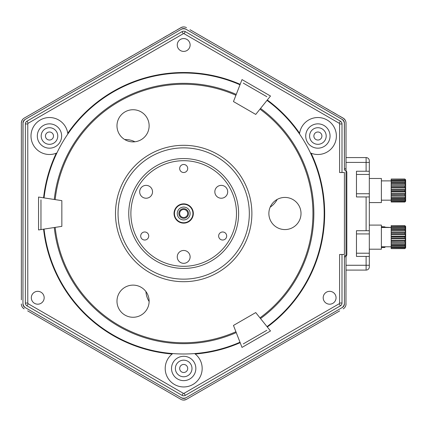 <?xml version="1.0" encoding="UTF-8"?>
<svg xmlns="http://www.w3.org/2000/svg" width="427" height="427" viewBox="0 0 427 427"><rect width="100%" height="100%" fill="white"/><g stroke="black" fill="none" stroke-linecap="round" stroke-linejoin="round"><path stroke-width="0.64" d="M301.014 213.5A16.071 16.071 0 0 1 284.942 229.571A16.071 16.071 0 0 1 268.871 213.5A16.071 16.071 0 0 1 284.942 197.429A16.071 16.071 0 0 1 301.014 213.5M149.13 125.81A16.071 16.071 0 0 1 133.053 141.881A16.071 16.071 0 0 1 116.982 125.81A16.071 16.071 0 0 1 133.053 109.734A16.071 16.071 0 0 1 149.13 125.81M149.13 301.19A16.071 16.071 0 0 1 133.053 317.266A16.071 16.071 0 0 1 116.982 301.19A16.071 16.071 0 0 1 133.053 285.119A16.071 16.071 0 0 1 149.13 301.19M323.196 297.758A6.432 6.432 0 0 0 329.628 304.189A6.432 6.432 0 0 0 336.054 297.758A6.432 6.432 0 0 0 329.628 291.331A6.432 6.432 0 0 0 323.196 297.758M31.315 297.758A6.432 6.432 0 0 0 37.747 304.189A6.432 6.432 0 0 0 44.173 297.758A6.432 6.432 0 0 0 37.747 291.331A6.432 6.432 0 0 0 31.315 297.758M177.258 44.984A6.432 6.432 0 0 0 183.685 51.411A6.432 6.432 0 0 0 190.116 44.984A6.432 6.432 0 0 0 183.685 38.553A6.432 6.432 0 0 0 177.258 44.984M187.704 168.494A4.019 4.019 0 0 1 183.685 172.513A4.019 4.019 0 0 1 179.666 168.494A4.019 4.019 0 0 1 183.685 164.48A4.019 4.019 0 0 1 187.704 168.494M227.698 191.803A6.432 6.432 0 0 1 221.266 198.229A6.432 6.432 0 0 1 214.84 191.803A6.432 6.432 0 0 1 221.266 185.371A6.432 6.432 0 0 1 227.698 191.803M226.678 236.003A4.019 4.019 0 0 1 222.659 240.022A4.019 4.019 0 0 1 218.64 236.003A4.019 4.019 0 0 1 222.659 231.984A4.019 4.019 0 0 1 226.678 236.003M152.53 191.803A6.432 6.432 0 0 1 146.103 198.229A6.432 6.432 0 0 1 139.672 191.803A6.432 6.432 0 0 1 146.103 185.371A6.432 6.432 0 0 1 152.53 191.803M193.33 213.5A9.645 9.645 0 0 1 183.685 223.145A9.645 9.645 0 0 1 174.04 213.5A9.645 9.645 0 0 1 183.685 203.855A9.645 9.645 0 0 1 193.33 213.5M190.116 256.894A6.432 6.432 0 0 1 183.685 263.326A6.432 6.432 0 0 1 177.258 256.894A6.432 6.432 0 0 1 183.685 250.468A6.432 6.432 0 0 1 190.116 256.894M148.729 236.003A4.019 4.019 0 0 1 144.71 240.022A4.019 4.019 0 0 1 140.691 236.003A4.019 4.019 0 0 1 144.71 231.984A4.019 4.019 0 0 1 148.729 236.003M267.008 100.377A140.499 140.499 0 0 1 267.008 326.623L260.539 318.563A130.176 130.176 0 0 0 260.539 108.437L270.494 96.027L242.013 79.587L240.171 84.322A140.99 140.99 0 0 0 67.754 133.267M267.008 326.623L270.494 330.973L242.013 347.413L235.917 331.742A129.264 129.264 0 0 1 55.168 227.388L61.851 226.358L61.851 200.642L55.168 199.612A129.264 129.264 0 0 1 235.917 95.258L233.468 101.562L255.736 114.42L259.968 109.147A129.264 129.264 0 0 1 259.968 317.853L255.736 312.58L233.468 325.438L235.917 331.742M44.056 197.904A140.499 140.499 0 0 1 239.995 84.781L236.248 94.41A130.176 130.176 0 0 0 54.272 199.473L38.547 197.055L38.547 229.945L43.57 229.171A140.99 140.99 0 0 0 172.161 354.015M239.995 342.219A140.499 140.499 0 0 1 44.056 229.096L55.168 227.388M260.539 318.563L259.968 317.853M260.539 108.437L259.968 109.147M236.248 94.41L235.917 95.258M54.272 199.473L55.168 199.612M44.056 229.096L43.57 229.171M239.995 84.781L240.171 84.322M344.413 170.106L344.413 123.953A5.626 5.626 0 0 0 341.6 119.08L186.498 29.532A5.626 5.626 0 0 0 180.872 29.532L25.769 119.08A5.626 5.626 0 0 0 22.957 123.953L22.957 303.047A5.626 5.626 0 0 0 25.769 307.92L180.872 397.468A5.626 5.626 0 0 0 186.498 397.468L341.6 307.92A5.626 5.626 0 0 0 344.413 303.047L344.413 256.894A2.413 2.413 0 0 0 346.825 254.487L346.825 172.513A2.413 2.413 0 0 0 344.413 170.106L344.338 123.024M342 303.047L342 254.487L339.593 254.487L339.593 303.047A0.806 0.806 0 0 1 339.187 303.746L184.085 393.294A0.806 0.806 0 0 1 183.284 393.294L28.182 303.746A0.806 0.806 0 0 1 27.782 303.047L27.782 123.953A0.806 0.806 0 0 1 28.182 123.254L183.284 33.706A0.806 0.806 0 0 1 184.085 33.706L339.187 123.254A0.806 0.806 0 0 1 339.593 123.953L339.593 172.513L342 172.513L342 123.953A3.213 3.213 0 0 0 340.394 121.167L185.291 31.619A3.213 3.213 0 0 0 182.078 31.619L26.976 121.167A3.213 3.213 0 0 0 25.369 123.953L25.369 303.047A3.213 3.213 0 0 0 26.976 305.833L182.078 395.381A3.213 3.213 0 0 0 185.291 395.381L340.394 305.833A3.213 3.213 0 0 0 342 303.047L339.593 303.047M342 254.487L344.413 254.487L344.413 172.513L342 172.513M243.241 343.922L266.854 330.29M40.96 199.868L40.96 229.571M266.854 96.71L243.241 83.078M270.184 207.132A20.896 20.896 0 0 0 277.171 199.43M173.885 31.71L170.405 33.717M166.925 35.729L163.445 37.736M153.005 43.762L149.525 45.774M146.045 47.781L142.565 49.794M132.124 55.82L128.644 57.826M125.164 59.839L121.684 61.846M90.369 79.929L86.889 81.936M83.409 83.948L79.929 85.955M69.489 91.981L66.009 93.993M62.529 96L59.049 98.013M48.609 104.039L45.129 106.045M41.649 108.058L38.168 110.065M27.728 116.091L24.163 118.151A5.626 5.626 0 0 0 21.35 123.024L21.355 122.736M22.866 119.181L23.005 119.037C22.049 120.056 21.494 121.385 21.35 123.024L21.35 299.855M21.35 287.803L21.35 283.784M21.35 279.765L21.35 275.746M21.35 263.694L21.35 259.675M21.35 255.656L21.35 251.636M21.35 239.584L21.35 235.565M21.35 231.546L21.35 227.527M21.35 191.365L21.35 187.346M21.35 183.327L21.35 179.313M21.35 167.256L21.35 163.237M21.35 159.218L21.35 155.204M21.35 143.146L21.35 139.127M21.35 135.108L21.35 131.094M31.15 312.884L34.63 314.891M38.11 316.898L41.59 318.91M52.03 324.936L55.51 326.949M58.99 328.955L62.47 330.962M72.91 336.994L76.39 339.001M79.87 341.008L83.35 343.02M114.666 361.103L118.146 363.11M121.626 365.117L125.106 367.129M135.546 373.155L139.026 375.162M142.506 377.174L145.986 379.181M156.426 385.207L159.906 387.22M163.386 389.227L166.866 391.239M177.306 397.265L180.872 399.325A5.626 5.626 0 0 0 186.498 399.325L339.641 310.909M329.201 316.935L325.721 318.942M322.241 320.955L318.761 322.961M308.321 328.987L304.841 331M301.361 333.007L297.881 335.019M287.44 341.045L283.96 343.052M280.48 345.064L277 347.071M245.685 365.154L242.205 367.161M238.725 369.174L235.245 371.18M224.805 377.206L221.325 379.219M217.845 381.226L214.365 383.238M203.925 389.264L200.444 391.271M196.964 393.283L193.484 395.29M366.11 196.959L369.323 196.959L369.323 230.713L366.11 230.713L366.11 196.959L356.465 196.959L356.465 171.243L366.11 171.243L366.11 157.579L346.019 157.579L346.019 123.024A5.626 5.626 0 0 0 343.207 118.151L343.65 118.439M343.895 118.621L190.063 29.735M200.503 35.761L203.983 37.773M207.463 39.78L210.943 41.793M221.383 47.819L224.864 49.826M228.344 51.838L231.824 53.845M242.264 59.871L245.744 61.883M249.224 63.89L252.704 65.897M284.019 83.98L287.499 85.992M290.979 87.999L294.459 90.006M304.899 96.038L308.379 98.045M311.859 100.051L315.339 102.064M325.78 108.09L329.26 110.097M332.74 112.109L336.22 114.116M24.782 307.344L23.127 305.129L22.957 303.976A4.019 4.019 0 0 0 23.352 305.711L24.777 307.339M134.916 141.775A20.896 20.896 0 0 0 124.759 139.576M145.949 291.598A20.896 20.896 0 0 0 149.124 301.494M344.365 122.416L343.308 120.259L342.406 119.544L343.313 120.259L342.566 119.64M177.365 29.703L181.342 27.435M181.043 27.584L183.103 26.954M23.965 120.361L22.957 123.024A4.019 4.019 0 0 1 24.969 119.544L181.678 29.068L183.204 28.556M27.67 310.872L180.872 399.325M23.997 308.748L22.594 307.504M24.056 306.741L24.969 307.456L24.056 306.741M186.327 399.416L183.93 400.072M184.619 398.359L185.692 397.932L184.619 398.359M343.372 118.252L345.171 120.056M344.947 119.72L345.256 120.19M183.973 28.54L181.87 28.961L184.603 28.636M183.375 398.46L185.499 398.039L182.767 398.364M344.023 121.295L342.593 119.661L344.242 121.871M21.355 122.832L21.729 120.99M345.961 304.803L346.019 255.57L344.413 255.57L344.413 303.976A4.019 4.019 0 0 1 342.406 307.456L185.692 397.932A4.019 4.019 0 0 1 181.678 397.932L24.969 307.456A4.019 4.019 0 0 1 22.957 303.976L23.037 123.024M182.751 28.641L181.683 29.063A4.019 4.019 0 0 1 185.692 29.068L342.406 119.544A4.019 4.019 0 0 1 344.413 123.024L344.37 122.453M183.85 28.534L184.395 28.593M343.698 120.734L344.013 121.268L343.698 120.734M343.954 121.161L344.173 121.663M182.19 398.183L181.715 397.868M183.519 398.466L182.975 398.407M23.346 305.705L23.127 305.134L23.346 305.705M23.416 305.839L23.197 305.337M184.016 398.455L183.397 398.46L184.016 398.455M24.061 306.741L23.763 306.389M23.672 306.266L23.362 305.732L23.672 306.266M343.778 306.143L343.511 306.517M23.127 305.129L22.999 304.547M23.581 120.873L23.907 120.43M23.341 121.311L23.65 120.772L23.341 121.311M22.962 122.811L24.045 120.275M24.494 119.864L25.006 119.608M185.179 28.817L185.654 29.132M344.408 304.189L343.319 306.73M342.876 307.136L342.363 307.392M339.7 116.128L343.18 118.135L339.7 116.128M183.807 26.922L183.066 26.954M181.619 27.317L24.163 118.151M186.498 27.675A5.626 5.626 0 0 0 180.872 27.675M183.413 26.928L182.825 26.986M21.974 120.446L21.718 121.022M21.35 127.075L21.35 123.056L21.35 127.075M22.044 306.682L22.444 307.312M23.48 308.385L23.917 308.7M21.35 303.976A5.626 5.626 0 0 0 24.163 308.849M183.562 400.078L184.304 400.046M185.75 399.683L186.247 399.464M183.957 400.072L184.544 400.014M190.004 397.297L186.524 399.309L190.004 397.297M343.207 308.849A5.626 5.626 0 0 0 346.019 303.976L346.014 304.232M345.203 306.896L345.55 306.234M344.413 168.777L346.019 168.777L346.019 123.024M345.326 120.318L344.925 119.688M345.128 119.982L344.781 119.501M346.019 157.579L366.11 157.579A3.213 3.213 0 0 1 369.323 160.792L369.323 162.404L346.019 162.404L346.019 265.268L366.11 265.268L366.11 256.43L369.323 256.43L369.323 266.875A3.213 3.213 0 0 1 366.11 270.088L346.019 270.088L366.11 270.088L366.11 265.268L369.323 265.268M369.323 162.404L369.323 171.243L366.11 171.243M369.323 178.475L381.38 178.475L381.38 202.585L369.323 202.585L369.323 171.243M369.323 256.43L369.323 230.713M366.11 230.713L356.465 230.713L356.465 256.43L366.11 256.43M193.319 213.126L193.26 214.658L193.196 211.893L192.235 209.038L189.214 205.595M191.376 207.682L190.325 206.503A9.645 9.645 0 0 0 176.687 206.865A9.645 9.645 0 0 0 177.05 220.497A9.645 9.645 0 0 0 190.682 220.135A9.645 9.645 0 0 0 190.325 206.503L188.003 204.875L185.302 203.994M189.892 220.882L186.861 222.606L182.329 223.049L185.814 222.905M190.725 220.092L193.191 215.117M191.835 208.344L192.235 209.043M192.561 217.279L189.892 220.876M188.958 221.576L187.933 222.157M185.222 217.21A4.019 4.019 0 0 1 179.975 215.037A4.019 4.019 0 0 1 182.148 209.79A4.019 4.019 0 0 1 187.394 211.963A4.019 4.019 0 0 1 185.222 217.21M185.531 217.951A4.82 4.82 0 0 1 179.233 215.347A4.82 4.82 0 0 1 181.838 209.049A4.82 4.82 0 0 1 188.142 211.653A4.82 4.82 0 0 1 185.531 217.951M186.145 219.441A6.432 6.432 0 0 1 177.744 215.961A6.432 6.432 0 0 1 181.224 207.559A6.432 6.432 0 0 1 189.625 211.039A6.432 6.432 0 0 1 186.145 219.441M187.223 222.035A9.239 9.239 0 0 1 175.15 217.039A9.239 9.239 0 0 1 180.146 204.965A9.239 9.239 0 0 1 192.219 209.961A9.239 9.239 0 0 1 187.223 222.035M53.46 135.487A4.019 4.019 0 0 0 48.95 132.034A4.019 4.019 0 0 0 45.492 136.539A4.019 4.019 0 0 0 50.002 139.997A4.019 4.019 0 0 0 53.46 135.487M57.709 134.927A8.3 8.3 0 0 0 48.39 127.785A8.3 8.3 0 0 0 41.248 137.099A8.3 8.3 0 0 0 50.562 144.246A8.3 8.3 0 0 0 57.709 134.927M61.536 134.425A12.164 12.164 0 0 0 47.888 123.958A12.164 12.164 0 0 0 37.421 137.606A12.164 12.164 0 0 0 51.069 148.073A12.164 12.164 0 0 0 61.536 134.425M67.802 133.598A18.484 18.484 0 0 0 47.061 117.692A18.484 18.484 0 0 0 31.155 138.433A18.484 18.484 0 0 0 56.908 152.941M321.841 135.274A4.019 4.019 0 0 0 317.154 132.066A4.019 4.019 0 0 0 313.941 136.752A4.019 4.019 0 0 0 318.633 139.965A4.019 4.019 0 0 0 321.841 135.274M326.052 134.489A8.3 8.3 0 0 0 316.364 127.854A8.3 8.3 0 0 0 309.735 137.542A8.3 8.3 0 0 0 319.423 144.177A8.3 8.3 0 0 0 326.052 134.489M329.847 133.779A12.164 12.164 0 0 0 315.654 124.06A12.164 12.164 0 0 0 305.935 138.252A12.164 12.164 0 0 0 320.133 147.972A12.164 12.164 0 0 0 329.847 133.779M310.461 152.941A18.484 18.484 0 0 0 336.06 132.616A18.484 18.484 0 0 0 299.519 133.993M187.634 367.732A4.019 4.019 0 0 0 182.948 364.519A4.019 4.019 0 0 0 179.735 369.211A4.019 4.019 0 0 0 184.427 372.419A4.019 4.019 0 0 0 187.634 367.732M191.846 366.942A8.3 8.3 0 0 0 182.158 360.308A8.3 8.3 0 0 0 175.524 369.995A8.3 8.3 0 0 0 185.211 376.63A8.3 8.3 0 0 0 191.846 366.942M195.641 366.233A12.164 12.164 0 0 0 181.448 356.513A12.164 12.164 0 0 0 171.729 370.705A12.164 12.164 0 0 0 185.921 380.425A12.164 12.164 0 0 0 195.641 366.233M172.748 353.572A18.484 18.484 0 0 0 187.085 386.638A18.484 18.484 0 0 0 194.627 353.572M404.844 180.098L391.185 180.098L391.185 180.642L404.844 180.642L404.844 180.098L405.33 180.386L404.844 179.062L405.65 179.842L405.65 201.218L405.127 201.741M404.844 179.062L391.185 179.062L404.844 179.196M404.844 195.454L404.844 194.37L391.185 194.37L391.185 195.454L405.33 195.577L405.33 197.423L404.844 198.027L391.185 198.027L391.185 198.87L404.844 198.87L404.844 198.027M404.844 194.37L405.33 193.858L405.33 191.702L404.844 191.371L391.185 191.371L391.185 190.202L404.844 190.202L405.33 189.844L405.33 187.672L404.844 187.17L404.844 186.071L391.185 186.071L391.185 187.17L404.844 187.17M404.844 191.371L404.844 190.202M404.844 186.071L405.33 185.921L405.33 184.021L404.844 183.429L391.185 183.429L391.185 182.548L405.33 182.617L405.33 181.256L404.844 180.642M404.844 183.429L404.844 182.548M404.844 201.939L405.33 201.539L404.844 202.019L391.185 202.019L404.844 201.939L405.33 201.405L405.33 200.85L404.844 201.165L404.844 200.663L391.185 200.663L391.185 201.165L404.844 201.165M391.185 201.165L391.185 201.939M391.185 198.87L391.185 200.663M391.185 195.454L391.185 198.027M391.185 191.371L391.185 194.37M391.185 187.17L391.185 190.202M391.185 183.429L391.185 186.071M391.185 180.642L391.185 182.548M391.185 179.196L391.185 180.098M404.844 200.663L405.33 200.06L405.33 198.774L404.844 198.87M391.185 197.012L405.33 197.012M391.185 195.667L405.33 195.667M391.185 199.644L405.33 199.644M405.031 201.048L405.33 201.048M391.185 181.672L405.33 181.672M391.185 185.814L405.33 185.814M391.185 184.427L405.33 184.427M391.185 189.599L405.33 189.599M391.185 188.013L405.33 188.013M391.185 193.506L405.33 193.506M391.185 191.931L405.33 191.931M404.86 180.109L405.33 180.109M391.185 179.062L404.844 179.036L405.33 179.553M381.38 225.088L369.323 225.088L381.38 225.088L381.38 249.197L369.323 249.197M405.33 226.721L391.185 226.71L391.185 227.255L404.844 227.255L404.844 226.71L405.33 226.999L404.844 225.669L405.65 226.454L405.65 247.831L405.127 248.349M404.844 225.669L391.185 225.669L404.844 225.803M404.844 242.061L404.844 240.983L391.185 240.983L391.185 242.061L405.33 242.189L405.33 244.036L404.844 244.634L391.185 244.634L391.185 245.482L404.844 245.482L404.844 244.634M404.844 240.983L405.33 240.47L405.33 238.314L404.844 237.978L391.185 237.978L391.185 236.809L404.844 236.809L405.33 236.451L405.33 234.279L404.844 233.782L404.844 232.683L391.185 232.683L391.185 233.782L404.844 233.782M404.844 237.978L404.844 236.809M404.844 232.683L405.33 232.528L405.33 230.633L404.844 230.041L391.185 230.041L391.185 229.16L405.33 229.23L405.33 227.863L404.844 227.255M404.844 230.041L404.844 229.16M404.844 248.546L405.33 248.151L404.844 248.631L391.185 248.631L404.844 248.546L405.33 248.018L405.33 247.463L404.844 247.772L404.844 247.276L391.185 247.276L391.185 247.772L404.844 247.772M391.185 247.772L391.185 248.546M391.185 245.482L391.185 247.276M391.185 242.061L391.185 244.634M391.185 237.978L391.185 240.983M391.185 233.782L391.185 236.809M391.185 230.041L391.185 232.683M391.185 227.255L391.185 229.16M391.185 225.803L391.185 226.71M404.844 247.276L405.33 246.673L405.33 245.381L404.844 245.482M391.185 243.625L405.33 243.625M391.185 242.28L405.33 242.28M391.185 246.256L405.33 246.256M405.031 247.655L405.33 247.655M391.185 228.28L405.33 228.28M391.185 232.427L405.33 232.427M391.185 231.039L405.33 231.039M391.185 236.206L405.33 236.206M391.185 234.62L405.33 234.62M391.185 240.118L405.33 240.118M391.185 238.544L405.33 238.544M405.33 226.15L404.844 225.648L391.185 225.669M384.914 247.43L382.795 247.543M381.38 247.5L384.914 247.34L381.38 247.409M381.38 247.174L384.914 247.041L381.38 247.014M384.604 227.495L381.38 227.388M384.914 227.495L384.914 226.854L382.795 226.742L384.914 226.854M381.38 227.073L384.914 227.297M384.914 227.089L381.38 226.945M381.38 226.764L384.914 226.972M384.914 226.881L381.38 226.705M381.38 226.668L382.795 226.742M118.044 213.5A65.641 65.641 0 0 1 183.685 147.859A65.641 65.641 0 0 1 249.325 213.5A65.641 65.641 0 0 1 183.685 279.141A65.641 65.641 0 0 1 118.044 213.5M251.882 213.5A68.197 68.197 0 0 0 183.685 145.303A68.197 68.197 0 0 0 115.487 213.5A68.197 68.197 0 0 0 183.685 281.697A68.197 68.197 0 0 0 251.882 213.5M236.489 213.5A52.804 52.804 0 0 1 183.685 266.304A52.804 52.804 0 0 1 130.886 213.5A52.804 52.804 0 0 1 183.685 160.696A52.804 52.804 0 0 1 236.489 213.5M128.757 213.5A54.928 54.928 0 0 0 183.685 268.428A54.928 54.928 0 0 0 238.613 213.5A54.928 54.928 0 0 0 183.685 158.572A54.928 54.928 0 0 0 128.757 213.5M267.313 327.007A140.99 140.99 0 0 0 311.134 153.218M299.615 133.267A140.99 140.99 0 0 0 267.313 99.993M195.208 354.015A140.99 140.99 0 0 0 240.171 342.678M56.236 153.218A140.99 140.99 0 0 0 43.57 197.829M54.272 227.527A130.176 130.176 0 0 0 236.248 332.59M339.187 303.746L340.394 305.833M184.085 393.294L185.291 395.381M183.284 393.294L182.078 395.381M28.182 303.746L26.976 305.833M27.782 303.047L25.369 303.047M27.782 123.953L25.369 123.953M28.182 123.254L26.976 121.167M183.284 33.706L182.078 31.619M184.085 33.706L185.291 31.619M339.187 123.254L340.394 121.167M339.593 123.953L342 123.953M356.465 193.746L369.323 193.746M356.465 174.456L369.323 174.456M356.465 253.211L369.323 253.211M356.465 233.927L369.323 233.927M391.185 180.888L381.38 180.888L391.185 180.888M391.185 200.172L381.38 200.172M391.185 179.036L404.844 179.036L405.33 179.521M381.38 202.585L369.323 202.585M384.914 227.217L391.185 227.495L381.38 227.495M391.185 246.785L381.38 246.785M391.185 225.648L404.844 225.648L405.33 226.129M384.914 247.068L385.528 246.785"/></g></svg>
